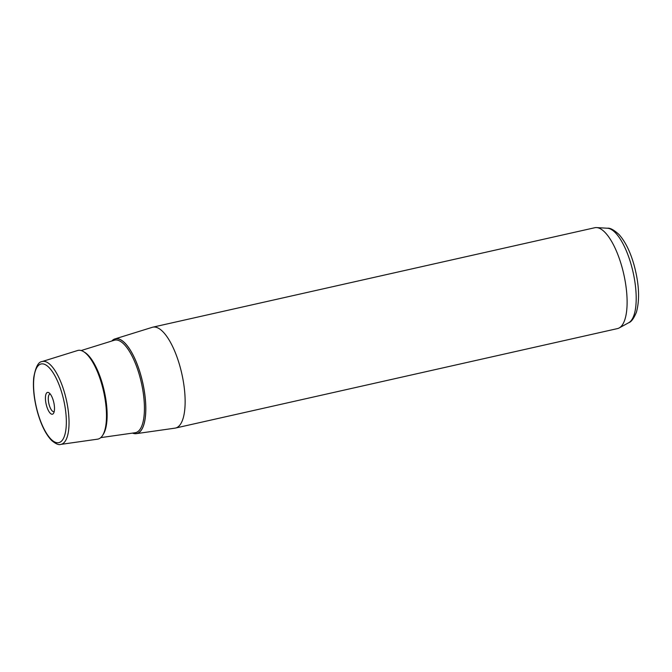 <?xml version="1.0" encoding="UTF-8"?>
<svg xmlns="http://www.w3.org/2000/svg" width="672" height="672" viewBox="0 0 672 672"><rect width="100%" height="100%" fill="white"/><g stroke="black" fill="none" stroke-linecap="round" stroke-linejoin="round"><path stroke-width="1.01" d="M54.214 411.55A9.022 3.158 77.3 0 1 53.911 411.667A9.022 3.158 77.3 0 1 49.745 406.602A9.022 3.158 77.3 0 1 48.418 396.682A9.022 3.158 77.3 0 1 49.955 394.061A9.022 3.158 77.3 0 1 50.266 394.036M54.323 410.962A11.172 3.914 -102.7 0 0 49.115 392.876A11.172 3.914 -102.7 0 0 45.604 395.648A11.172 3.914 -102.7 0 0 47.989 409.735A11.172 3.914 -102.7 0 0 53.668 413.095A11.172 3.914 -102.7 0 0 54.323 410.962M111.787 341.032A48.577 17.01 77.3 0 1 114.954 338.915A48.577 17.01 77.3 0 1 140.952 375.606A48.577 17.01 77.3 0 1 136.273 433.658A48.577 17.01 77.3 0 1 132.502 433.104M114.954 338.915L152.292 327.314A51.694 18.102 77.3 0 1 152.779 327.18A51.694 18.102 77.3 0 1 179.962 366.366A51.694 18.102 77.3 0 1 175.484 428.056A51.694 18.102 77.3 0 1 174.98 428.148L136.273 433.658M175.484 428.056L617.459 328.6A51.694 18.102 -102.7 0 0 619.172 327.953A51.694 18.102 -102.7 0 0 621.936 266.91A51.694 18.102 -102.7 0 0 596.585 227.59A51.694 18.102 -102.7 0 0 594.762 227.732L152.779 327.18M101.934 384.846A45.452 15.918 77.3 0 1 97.558 439.169L60.698 444.41A42.479 14.876 77.3 0 0 64.789 393.649A42.479 14.876 77.3 0 0 42.059 361.57L77.608 350.515A45.452 15.918 77.3 0 1 101.934 384.846M62.311 394.531A40.328 14.12 -102.7 0 0 39.203 364.829A40.328 14.12 -102.7 0 0 37.615 412.087A40.328 14.12 -102.7 0 0 60.724 441.79A40.328 14.12 -102.7 0 0 62.311 394.531M607.454 228.228C610.067 227.8 613.906 229.883 618.954 234.461C625.279 241.525 630.328 251.782 634.108 265.213C639.122 283.844 639.904 299.502 636.434 312.178C633.822 318.469 631.252 321.98 628.723 322.72A48.67 17.044 -102.7 0 0 631.327 265.247A48.67 17.044 -102.7 0 0 607.454 228.228L596.585 227.59M132.636 433.087A48.493 16.985 -102.7 0 0 140.927 375.623A48.493 16.985 -102.7 0 0 111.913 340.99M100.758 437.623L135.114 432.734A47.418 16.607 -102.7 0 0 139.684 376.06A47.418 16.607 -102.7 0 0 114.307 340.242L81.161 350.54M84.151 352.01A44.453 15.565 77.3 0 1 102.69 384.829A44.453 15.565 77.3 0 1 102.824 435.011M42.059 361.57C38.338 361.822 35.557 367.198 33.718 377.689C32.794 388.03 34.062 399.546 37.514 412.222C41.202 425.141 45.931 434.566 51.685 440.513C55.784 443.898 58.792 445.192 60.698 444.41M628.723 322.72L619.172 327.953"/></g></svg>
